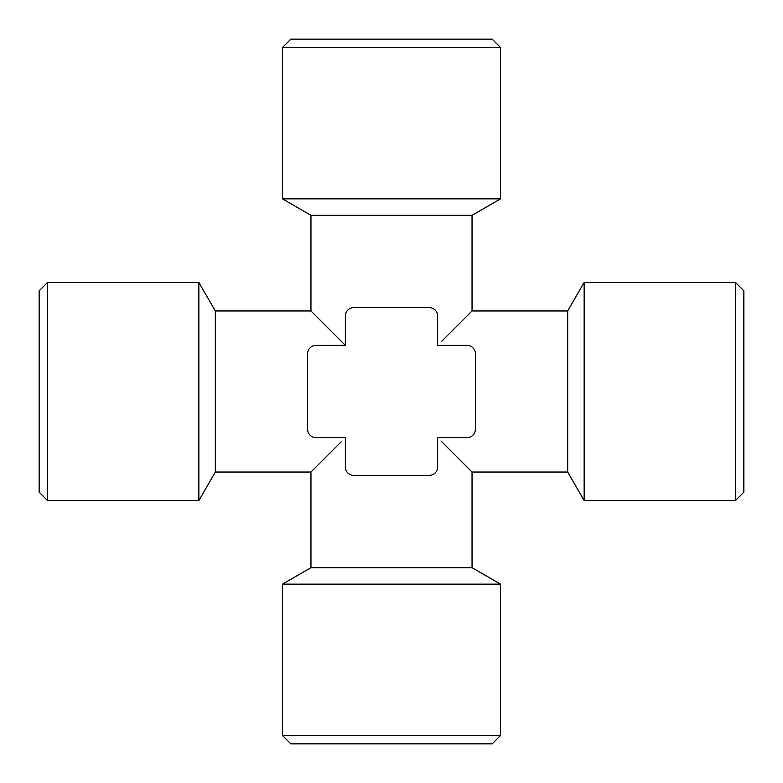 <?xml version="1.0" encoding="UTF-8"?>
<svg xmlns="http://www.w3.org/2000/svg" width="783" height="783" viewBox="0 0 783 783"><rect width="100%" height="100%" fill="white"/><g stroke="black" fill="none" stroke-linecap="round" stroke-linejoin="round"><path stroke-width="1.17" d="M282.438 47.538L290.826 39.15L492.174 39.15L500.562 47.538L500.562 198.853L282.438 198.853L282.438 47.538L500.562 47.538M282.438 198.853L310.959 215.325L472.041 215.325L500.562 198.853M341.163 341.163L345.362 345.362L345.362 315.999A8.388 8.388 0 0 1 353.75 307.611L429.25 307.611A8.388 8.388 0 0 1 437.638 315.999L437.638 345.362L467.001 345.362A8.388 8.388 0 0 1 475.389 353.75L475.389 429.25A8.388 8.388 0 0 1 467.001 437.638L437.638 437.638L437.638 467.001A8.388 8.388 0 0 1 429.25 475.389L353.75 475.389A8.388 8.388 0 0 1 345.362 467.001L345.362 437.638L315.999 437.638A8.388 8.388 0 0 1 307.611 429.25L307.611 353.75A8.388 8.388 0 0 1 315.999 345.362L345.362 345.362L310.959 310.959L215.325 310.959L198.853 282.438L198.853 500.562L47.538 500.562L47.538 282.438L198.853 282.438M441.837 341.163L472.041 310.959L472.041 215.325M315.999 345.362L314.629 345.469M341.163 441.837L310.959 472.041L215.325 472.041L215.325 310.959M47.538 500.562L39.15 492.174L39.15 290.826L47.538 282.438M472.041 310.959L567.675 310.959L567.675 472.041L472.041 472.041L441.837 441.837M391.5 743.85L290.826 743.85L282.438 735.462L500.562 735.462L492.174 743.85L391.5 743.85M472.041 472.041L472.041 567.675L310.959 567.675L282.438 584.147L500.562 584.147L500.562 735.462M345.362 467.001L345.469 468.371M567.675 310.959L584.147 282.438L584.147 500.562L567.675 472.041M735.462 500.562L743.85 492.174L743.85 290.826L735.462 282.438L735.462 500.562L584.147 500.562M310.959 215.325L310.959 310.959M215.325 472.041L198.853 500.562M282.438 584.147L282.438 735.462M472.041 567.675L500.562 584.147M310.959 472.041L310.959 567.675M735.462 282.438L584.147 282.438"/></g></svg>
